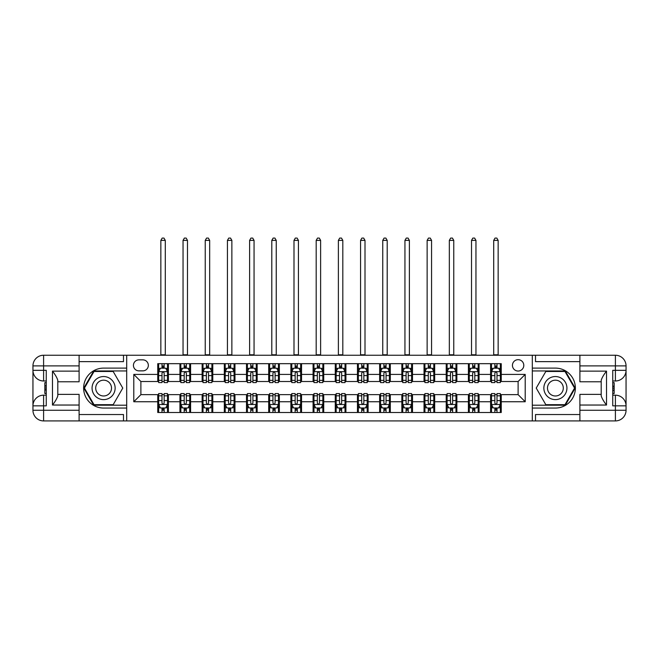 <?xml version="1.0" encoding="UTF-8"?>
<svg xmlns="http://www.w3.org/2000/svg" width="659" height="659" viewBox="0 0 659 659"><rect width="100%" height="100%" fill="white"/><g stroke="black" fill="none" stroke-linecap="round" stroke-linejoin="round"><path stroke-width="0.99" d="M518.114 359.682A5.684 5.684 0 0 0 512.438 365.358A5.684 5.684 0 0 0 518.114 371.042A5.684 5.684 0 0 0 523.798 365.358A5.684 5.684 0 0 0 518.114 359.682M579.895 361.634L535.512 361.634L535.512 355.242L532.315 355.242L532.315 368.109L555.397 368.109A19.968 19.968 0 0 1 575.365 388.085A19.968 19.968 0 0 1 555.397 408.053L532.315 408.053L532.315 420.92L532.315 355.242L126.685 355.242L126.685 420.92L579.895 420.92L579.895 410.269L615.399 410.269L615.399 405.837L612.738 405.837L612.738 370.333L615.399 370.333L615.399 365.893L579.895 365.893L579.895 371.132L606.519 371.132L606.519 405.038C603.685 401.389 601.906 398.316 601.197 395.812L601.197 380.35C601.906 377.854 603.685 374.773 606.519 371.132M138.934 370.86L142.838 370.86A5.503 5.503 0 0 0 148.341 365.358A5.503 5.503 0 0 0 142.838 359.855L138.934 359.855A5.503 5.503 0 0 0 133.431 365.358A5.503 5.503 0 0 0 138.934 370.86M157.748 401.751L133.785 401.751L133.785 374.411L157.748 374.411L157.748 381.512L140.886 381.512L140.886 394.65L157.748 394.65L157.748 412.493L501.252 412.493L501.252 394.65L518.114 394.65L518.114 381.512L501.252 381.512L501.252 374.411L525.215 374.411L525.215 401.751L501.252 401.751M501.252 374.411L501.252 363.669L157.748 363.669L157.748 374.411M490.601 363.669L490.601 381.512L491.49 381.512M494.86 381.512L496.993 381.512M500.362 381.512L501.252 381.512M490.601 381.512L478.17 381.512M468.409 363.669L468.409 381.512L469.299 381.512M472.668 381.512L474.801 381.512M468.409 381.512L455.987 381.512M446.217 363.669L446.217 381.512L447.107 381.512M450.484 381.512L452.609 381.512M446.217 381.512L433.795 381.512M424.034 363.669L424.034 381.512L424.915 381.512M428.292 381.512L430.418 381.512M424.034 381.512L411.603 381.512M401.842 363.669L401.842 381.512L402.731 381.512M406.101 381.512L408.234 381.512M401.842 381.512L389.411 381.512M379.65 363.669L379.65 381.512L380.54 381.512M383.909 381.512L386.042 381.512M379.65 381.512L367.22 381.512M357.458 363.669L357.458 381.512L358.348 381.512M361.717 381.512L363.85 381.512M357.458 381.512L345.036 381.512M335.266 363.669L335.266 381.512L336.156 381.512M339.533 381.512L341.659 381.512M335.266 381.512L322.844 381.512M313.083 363.669L313.083 381.512L313.964 381.512M317.341 381.512L319.467 381.512M313.083 381.512L300.652 381.512M290.891 363.669L290.891 381.512L291.78 381.512M295.15 381.512L297.283 381.512M290.891 381.512L278.46 381.512M268.699 363.669L268.699 381.512L269.589 381.512M272.958 381.512L275.091 381.512M268.699 381.512L256.269 381.512M246.507 363.669L246.507 381.512L247.397 381.512M250.766 381.512L252.899 381.512M246.507 381.512L234.085 381.512M224.315 363.669L224.315 381.512L225.205 381.512M228.582 381.512L230.708 381.512M224.315 381.512L211.893 381.512M202.132 363.669L202.132 381.512L203.013 381.512M206.391 381.512L208.516 381.512M202.132 381.512L189.701 381.512M179.94 363.669L179.94 381.512L180.83 381.512M184.199 381.512L186.332 381.512M179.94 381.512L167.51 381.512M157.748 381.512L158.638 381.512M162.007 381.512L164.14 381.512M157.748 394.65L158.638 394.65M162.007 394.65L164.14 394.65M167.51 394.65L168.399 394.65L168.399 412.493M180.83 394.65L168.399 394.65M184.199 394.65L186.332 394.65M189.701 394.65L190.591 394.65L190.591 412.493M203.013 394.65L190.591 394.65M206.391 394.65L208.516 394.65M211.893 394.65L212.783 394.65L212.783 412.493M225.205 394.65L212.783 394.65M228.582 394.65L230.708 394.65M234.085 394.65L234.966 394.65L234.966 412.493M247.397 394.65L234.966 394.65M250.766 394.65L252.899 394.65M256.269 394.65L257.158 394.65L257.158 412.493M269.589 394.65L257.158 394.65M272.958 394.65L275.091 394.65M278.46 394.65L279.35 394.65L279.35 412.493M291.78 394.65L279.35 394.65M295.15 394.65L297.283 394.65M300.652 394.65L301.542 394.65L301.542 412.493M313.964 394.65L301.542 394.65M317.341 394.65L319.467 394.65M322.844 394.65L323.734 394.65L323.734 412.493M336.156 394.65L323.734 394.65M339.533 394.65L341.659 394.65M345.036 394.65L345.917 394.65L345.917 412.493M358.348 394.65L345.917 394.65M361.717 394.65L363.85 394.65M367.22 394.65L368.109 394.65L368.109 412.493M380.54 394.65L368.109 394.65M383.909 394.65L386.042 394.65M389.411 394.65L390.301 394.65L390.301 412.493M402.731 394.65L390.301 394.65M406.101 394.65L408.234 394.65M411.603 394.65L412.493 394.65L412.493 412.493M424.915 394.65L412.493 394.65M428.292 394.65L430.418 394.65M433.795 394.65L434.685 394.65L434.685 412.493M447.107 394.65L434.685 394.65M450.484 394.65L452.609 394.65M455.987 394.65L456.868 394.65L456.868 412.493M469.299 394.65L456.868 394.65M472.668 394.65L474.801 394.65M478.17 394.65L479.06 394.65L479.06 412.493M491.49 394.65L479.06 394.65M494.86 394.65L496.993 394.65M500.362 394.65L501.252 394.65M168.399 363.669L168.399 381.512M157.748 368.109L158.638 368.109M162.007 368.109L164.14 368.109M167.51 368.109L168.399 368.109M157.748 408.053L158.638 408.053M162.007 408.053L164.14 408.053M167.51 408.053L168.399 408.053M179.94 394.65L179.94 412.493M190.591 363.669L190.591 381.512M179.94 368.109L180.83 368.109M184.199 368.109L186.332 368.109M189.701 368.109L190.591 368.109M179.94 408.053L180.83 408.053M184.199 408.053L186.332 408.053M189.701 408.053L190.591 408.053M202.132 394.65L202.132 412.493M202.132 408.053L203.013 408.053M206.391 408.053L208.516 408.053M211.893 408.053L212.783 408.053M212.783 363.669L212.783 381.512M202.132 368.109L203.013 368.109M206.391 368.109L208.516 368.109M211.893 368.109L212.783 368.109M224.315 394.65L224.315 412.493M224.315 408.053L225.205 408.053M228.582 408.053L230.708 408.053M234.085 408.053L234.966 408.053M234.966 363.669L234.966 381.512M224.315 368.109L225.205 368.109M228.582 368.109L230.708 368.109M234.085 368.109L234.966 368.109M246.507 394.65L246.507 412.493M246.507 408.053L247.397 408.053M250.766 408.053L252.899 408.053M256.269 408.053L257.158 408.053M257.158 363.669L257.158 381.512M246.507 368.109L247.397 368.109M250.766 368.109L252.899 368.109M256.269 368.109L257.158 368.109M268.699 394.65L268.699 412.493M268.699 408.053L269.589 408.053M272.958 408.053L275.091 408.053M278.46 408.053L279.35 408.053M279.35 363.669L279.35 381.512M268.699 368.109L269.589 368.109M272.958 368.109L275.091 368.109M278.46 368.109L279.35 368.109M290.891 394.65L290.891 412.493M290.891 408.053L291.78 408.053M295.15 408.053L297.283 408.053M300.652 408.053L301.542 408.053M301.542 363.669L301.542 381.512M290.891 368.109L291.78 368.109M295.15 368.109L297.283 368.109M300.652 368.109L301.542 368.109M313.083 394.65L313.083 412.493M313.083 408.053L313.964 408.053M317.341 408.053L319.467 408.053M322.844 408.053L323.734 408.053M323.734 363.669L323.734 381.512M313.083 368.109L313.964 368.109M317.341 368.109L319.467 368.109M322.844 368.109L323.734 368.109M335.266 394.65L335.266 412.493M335.266 408.053L336.156 408.053M339.533 408.053L341.659 408.053M345.036 408.053L345.917 408.053M345.917 363.669L345.917 381.512M335.266 368.109L336.156 368.109M339.533 368.109L341.659 368.109M345.036 368.109L345.917 368.109M357.458 394.65L357.458 412.493M357.458 408.053L358.348 408.053M361.717 408.053L363.85 408.053M367.22 408.053L368.109 408.053M368.109 363.669L368.109 381.512M357.458 368.109L358.348 368.109M361.717 368.109L363.85 368.109M367.22 368.109L368.109 368.109M379.65 394.65L379.65 412.493M379.65 408.053L380.54 408.053M383.909 408.053L386.042 408.053M389.411 408.053L390.301 408.053M390.301 363.669L390.301 381.512M379.65 368.109L380.54 368.109M383.909 368.109L386.042 368.109M389.411 368.109L390.301 368.109M401.842 394.65L401.842 412.493M401.842 408.053L402.731 408.053M406.101 408.053L408.234 408.053M411.603 408.053L412.493 408.053M412.493 363.669L412.493 381.512M401.842 368.109L402.731 368.109M406.101 368.109L408.234 368.109M411.603 368.109L412.493 368.109M424.034 394.65L424.034 412.493M424.034 408.053L424.915 408.053M428.292 408.053L430.418 408.053M433.795 408.053L434.685 408.053M434.685 363.669L434.685 381.512M424.034 368.109L424.915 368.109M428.292 368.109L430.418 368.109M433.795 368.109L434.685 368.109M446.217 394.65L446.217 412.493M446.217 408.053L447.107 408.053M450.484 408.053L452.609 408.053M455.987 408.053L456.868 408.053M456.868 363.669L456.868 381.512M446.217 368.109L447.107 368.109M450.484 368.109L452.609 368.109M455.987 368.109L456.868 368.109M468.409 394.65L468.409 412.493M468.409 408.053L469.299 408.053M472.668 408.053L474.801 408.053M478.17 408.053L479.06 408.053M479.06 363.669L479.06 381.512M468.409 368.109L469.299 368.109M472.668 368.109L474.801 368.109M478.17 368.109L479.06 368.109M490.601 394.65L490.601 412.493M490.601 408.053L491.49 408.053M494.86 408.053L496.993 408.053M500.362 408.053L501.252 408.053M490.601 368.109L491.49 368.109M494.86 368.109L496.993 368.109M500.362 368.109L501.252 368.109M140.886 381.512L133.785 374.411M140.886 394.65L133.785 401.751M525.215 374.411L518.114 381.512M525.215 401.751L518.114 394.65M164.14 365.984L162.007 365.984M167.51 380.35L164.14 380.35L164.14 382.582L167.51 382.582L167.51 371.75L165.738 368.2L160.409 368.2L158.638 371.75L158.638 382.582L162.007 382.582L162.007 380.35L158.638 380.35M158.638 371.75L158.638 363.669M167.51 371.75L167.51 363.669M162.007 368.2L162.007 363.669M164.14 363.669L164.14 368.2M164.14 380.35L164.14 373.085C163.432 371.717 162.715 371.717 162.007 373.085L162.007 380.35M160.854 355.242L160.854 240.387L165.294 240.387L163.959 238.08L162.188 238.08L160.854 240.387M165.294 355.242L165.294 240.387M162.007 410.186L164.14 410.186M158.638 395.812L162.007 395.812L162.007 393.588L158.638 393.588L158.638 404.412L160.409 407.962L165.738 407.962L167.51 404.412L167.51 393.588L164.14 393.588L164.14 395.812L167.51 395.812M167.51 404.412L167.51 412.493M158.638 404.412L158.638 412.493M164.14 407.962L164.14 412.493M162.007 412.493L162.007 407.962M162.007 395.812L162.007 403.086C162.715 404.453 163.424 404.453 164.14 403.086L164.14 395.812M186.332 365.984L184.199 365.984M189.701 380.35L186.332 380.35L186.332 382.582L189.701 382.582L189.701 371.75L187.93 368.2L182.601 368.2L180.83 371.75L180.83 382.582L184.199 382.582L184.199 380.35L180.83 380.35M180.83 371.75L180.83 363.669M189.701 371.75L189.701 363.669M184.199 368.2L184.199 363.669M186.332 363.669L186.332 368.2M186.332 380.35L186.332 373.085C185.616 371.717 184.907 371.717 184.199 373.085L184.199 380.35M183.045 355.242L183.045 240.387L187.486 240.387L186.151 238.08L184.38 238.08L183.045 240.387M187.486 355.242L187.486 240.387M208.516 365.984L206.391 365.984M211.893 380.35L208.516 380.35L208.516 382.582L211.893 382.582L211.893 371.75L210.114 368.2L204.792 368.2L203.013 371.75L203.013 382.582L206.391 382.582L206.391 380.35L203.013 380.35M203.013 371.75L203.013 363.669M211.893 371.75L211.893 363.669M206.391 368.2L206.391 363.669M208.516 363.669L208.516 368.2M208.516 380.35L208.516 373.085C207.807 371.717 207.099 371.717 206.391 373.085L206.391 380.35M205.237 355.242L205.237 240.387L209.669 240.387L208.343 238.08L206.564 238.08L205.237 240.387M209.669 355.242L209.669 240.387M230.708 365.984L228.582 365.984M234.085 380.35L230.708 380.35L230.708 382.582L234.085 382.582L234.085 371.75L232.306 368.2L226.984 368.2L225.205 371.75L225.205 382.582L228.582 382.582L228.582 380.35L225.205 380.35M225.205 371.75L225.205 363.669M234.085 371.75L234.085 363.669M228.582 368.2L228.582 363.669M230.708 363.669L230.708 368.2M230.708 380.35L230.708 373.085C229.999 371.717 229.291 371.717 228.582 373.085L228.582 380.35M227.429 355.242L227.429 240.387L231.861 240.387L230.535 238.08L228.755 238.08L227.429 240.387M231.861 355.242L231.861 240.387M184.199 410.186L186.332 410.186M180.83 395.812L184.199 395.812L184.199 393.588L180.83 393.588L180.83 404.412L182.601 407.962L187.93 407.962L189.701 404.412L189.701 393.588L186.332 393.588L186.332 395.812L189.701 395.812M189.701 404.412L189.701 412.493M180.83 404.412L180.83 412.493M186.332 407.962L186.332 412.493M184.199 412.493L184.199 407.962M184.199 395.812L184.199 403.086C184.907 404.453 185.616 404.453 186.332 403.086L186.332 395.812M206.391 410.186L208.516 410.186M203.013 395.812L206.391 395.812L206.391 393.588L203.013 393.588L203.013 404.412L204.792 407.962L210.114 407.962L211.893 404.412L211.893 393.588L208.516 393.588L208.516 395.812L211.893 395.812M211.893 404.412L211.893 412.493M203.013 404.412L203.013 412.493M208.516 407.962L208.516 412.493M206.391 412.493L206.391 407.962M206.391 395.812L206.391 403.086C207.099 404.453 207.807 404.453 208.516 403.086L208.516 395.812M228.582 410.186L230.708 410.186M225.205 395.812L228.582 395.812L228.582 393.588L225.205 393.588L225.205 404.412L226.984 407.962L232.306 407.962L234.085 404.412L234.085 393.588L230.708 393.588L230.708 395.812L234.085 395.812M234.085 404.412L234.085 412.493M225.205 404.412L225.205 412.493M230.708 407.962L230.708 412.493M228.582 412.493L228.582 407.962M228.582 395.812L228.582 403.086C229.291 404.453 229.999 404.453 230.708 403.086L230.708 395.812M252.899 365.984L250.766 365.984M256.269 380.35L252.899 380.35L252.899 382.582L256.269 382.582L256.269 371.75L254.498 368.2L249.168 368.2L247.397 371.75L247.397 382.582L250.766 382.582L250.766 380.35L247.397 380.35M247.397 371.75L247.397 363.669M256.269 371.75L256.269 363.669M250.766 368.2L250.766 363.669M252.899 363.669L252.899 368.2M252.899 380.35L252.899 373.085C252.191 371.717 251.483 371.717 250.766 373.085L250.766 380.35M249.613 355.242L249.613 240.387L254.053 240.387L252.718 238.08L250.947 238.08L249.613 240.387M254.053 355.242L254.053 240.387M250.766 410.186L252.899 410.186M247.397 395.812L250.766 395.812L250.766 393.588L247.397 393.588L247.397 404.412L249.168 407.962L254.498 407.962L256.269 404.412L256.269 393.588L252.899 393.588L252.899 395.812L256.269 395.812M256.269 404.412L256.269 412.493M247.397 404.412L247.397 412.493M252.899 407.962L252.899 412.493M250.766 412.493L250.766 407.962M250.766 395.812L250.766 403.086C251.474 404.453 252.191 404.453 252.899 403.086L252.899 395.812M97.837 378.093A11.541 11.541 0 0 0 93.611 393.851A11.541 11.541 0 0 0 109.369 398.077A11.541 11.541 0 0 0 113.595 382.311A11.541 11.541 0 0 0 97.837 378.093M99.657 381.24A7.9 7.9 0 0 0 96.766 392.031A7.9 7.9 0 0 0 107.557 394.922A7.9 7.9 0 0 0 110.448 384.131A7.9 7.9 0 0 0 99.657 381.24M122.772 388.085L113.183 404.684L94.023 404.684L84.434 388.085L94.023 371.487L113.183 371.487L122.772 388.085M549.631 398.077A11.541 11.541 0 0 0 565.389 393.851A11.541 11.541 0 0 0 561.163 378.093A11.541 11.541 0 0 0 545.405 382.311A11.541 11.541 0 0 0 549.631 398.077M551.443 394.922A7.9 7.9 0 0 0 562.234 392.031A7.9 7.9 0 0 0 559.343 381.24A7.9 7.9 0 0 0 548.552 384.131A7.9 7.9 0 0 0 551.443 394.922M545.817 371.487L564.977 371.487L574.566 388.085L564.977 404.684L545.817 404.684L536.228 388.085L545.817 371.487M79.105 410.269L79.105 420.92L43.601 420.92A10.651 10.651 0 0 1 32.95 410.269L43.601 410.269L43.601 405.837L46.262 405.837L46.262 370.333L43.601 370.333L43.601 355.242L79.105 355.242L79.105 365.893L32.95 365.893L32.95 410.269A10.651 10.651 0 0 0 43.601 420.92L43.601 410.269L79.105 410.269L79.105 405.038L52.481 405.038L52.481 371.132C55.315 374.773 57.094 377.854 57.803 380.35L57.803 395.812C57.094 398.316 55.315 401.389 52.481 405.038M79.105 361.634L123.488 361.634L123.488 355.242L126.685 355.242L126.685 368.109L103.603 368.109A19.968 19.968 0 0 0 83.635 388.085A19.968 19.968 0 0 0 103.603 408.053L126.685 408.053L126.685 420.92L79.105 420.92M52.481 371.132L79.105 371.132L79.105 365.893M79.105 371.132L79.105 381.783L57.803 381.783M57.803 394.387L79.105 394.387L79.105 405.038M123.488 355.242L79.105 355.242M32.95 405.837A10.651 10.651 0 0 1 43.601 395.186A10.651 10.651 0 0 0 32.95 405.837L43.601 405.837L43.601 395.186L46.262 395.186M46.262 380.984L43.601 380.984L43.601 370.333L32.95 370.333A10.651 10.651 0 0 0 43.601 380.984A10.651 10.651 0 0 1 32.95 370.333M123.488 420.92L123.488 414.536L79.105 414.536M43.601 355.242A10.651 10.651 0 0 0 32.95 365.893A10.651 10.651 0 0 1 43.601 355.242M126.685 370.951L93.71 370.951L83.825 388.085L93.71 405.211L126.685 405.211M46.262 382.624L44.845 382.624L44.845 389.65L46.262 389.65M44.845 387.994L46.262 387.994M44.845 386.042L46.262 386.042M44.845 385.713L46.262 385.713M44.845 389.65L44.845 393.547L46.262 393.547M44.845 389.996L46.262 389.996M606.519 405.038L579.895 405.038L579.895 410.269M579.895 405.038L579.895 394.387L601.197 394.387M579.895 365.893L579.895 355.242L615.399 355.242A10.651 10.651 0 0 1 626.05 365.893L626.05 410.269A10.651 10.651 0 0 1 615.399 420.92L579.895 420.92M601.197 381.783L579.895 381.783L579.895 371.132M535.512 355.242L579.895 355.242M626.05 370.333A10.651 10.651 0 0 1 615.399 380.984A10.651 10.651 0 0 0 626.05 370.333L615.399 370.333L615.399 380.984L612.738 380.984M612.738 395.186L615.399 395.186L615.399 405.837L626.05 405.837A10.651 10.651 0 0 0 615.399 395.186A10.651 10.651 0 0 1 626.05 405.837M535.512 420.92L535.512 414.536L579.895 414.536M532.315 405.211L565.29 405.211L575.175 388.085L565.29 370.951L532.315 370.951M612.738 393.547L614.155 393.547L614.155 386.52L612.738 386.52M614.155 388.167L612.738 388.167M614.155 390.128L612.738 390.128M614.155 390.449L612.738 390.449M614.155 386.52L614.155 382.624L612.738 382.624M614.155 386.166L612.738 386.166M275.091 365.984L272.958 365.984M278.46 380.35L275.091 380.35L275.091 382.582L278.46 382.582L278.46 371.75L276.689 368.2L271.36 368.2L269.589 371.75L269.589 382.582L272.958 382.582L272.958 380.35L269.589 380.35M269.589 371.75L269.589 363.669M278.46 371.75L278.46 363.669M272.958 368.2L272.958 363.669M275.091 363.669L275.091 368.2M275.091 380.35L275.091 373.085C274.383 371.717 273.674 371.717 272.958 373.085L272.958 380.35M271.805 355.242L271.805 240.387L276.245 240.387L274.91 238.08L273.139 238.08L271.805 240.387M276.245 355.242L276.245 240.387M297.283 365.984L295.15 365.984M300.652 380.35L297.283 380.35L297.283 382.582L300.652 382.582L300.652 371.75L298.881 368.2L293.552 368.2L291.78 371.75L291.78 382.582L295.15 382.582L295.15 380.35L291.78 380.35M291.78 371.75L291.78 363.669M300.652 371.75L300.652 363.669M295.15 368.2L295.15 363.669M297.283 363.669L297.283 368.2M297.283 380.35L297.283 373.085C296.575 371.717 295.858 371.717 295.15 373.085L295.15 380.35M293.996 355.242L293.996 240.387L298.436 240.387L297.102 238.08L295.331 238.08L293.996 240.387M298.436 355.242L298.436 240.387M319.467 365.984L317.341 365.984M322.844 380.35L319.467 380.35L319.467 382.582L322.844 382.582L322.844 371.75L321.065 368.2L315.743 368.2L313.964 371.75L313.964 382.582L317.341 382.582L317.341 380.35L313.964 380.35M313.964 371.75L313.964 363.669M322.844 371.75L322.844 363.669M317.341 368.2L317.341 363.669M319.467 363.669L319.467 368.2M319.467 380.35L319.467 373.085C318.758 371.717 318.05 371.717 317.341 373.085L317.341 380.35M316.188 355.242L316.188 240.387L320.62 240.387L319.294 238.08L317.514 238.08L316.188 240.387M320.62 355.242L320.62 240.387M341.659 365.984L339.533 365.984M345.036 380.35L341.659 380.35L341.659 382.582L345.036 382.582L345.036 371.75L343.257 368.2L337.935 368.2L336.156 371.75L336.156 382.582L339.533 382.582L339.533 380.35L336.156 380.35M336.156 371.75L336.156 363.669M345.036 371.75L345.036 363.669M339.533 368.2L339.533 363.669M341.659 363.669L341.659 368.2M341.659 380.35L341.659 373.085C340.95 371.717 340.242 371.717 339.533 373.085L339.533 380.35M338.38 355.242L338.38 240.387L342.812 240.387L341.486 238.08L339.706 238.08L338.38 240.387M342.812 355.242L342.812 240.387M363.85 365.984L361.717 365.984M367.22 380.35L363.85 380.35L363.85 382.582L367.22 382.582L367.22 371.75L365.448 368.2L360.119 368.2L358.348 371.75L358.348 382.582L361.717 382.582L361.717 380.35L358.348 380.35M358.348 371.75L358.348 363.669M367.22 371.75L367.22 363.669M361.717 368.2L361.717 363.669M363.85 363.669L363.85 368.2M363.85 380.35L363.85 373.085C363.142 371.717 362.434 371.717 361.717 373.085L361.717 380.35M360.564 355.242L360.564 240.387L365.004 240.387L363.669 238.08L361.898 238.08L360.564 240.387M365.004 355.242L365.004 240.387M272.958 410.186L275.091 410.186M269.589 395.812L272.958 395.812L272.958 393.588L269.589 393.588L269.589 404.412L271.36 407.962L276.689 407.962L278.46 404.412L278.46 393.588L275.091 393.588L275.091 395.812L278.46 395.812M278.46 404.412L278.46 412.493M269.589 404.412L269.589 412.493M275.091 407.962L275.091 412.493M272.958 412.493L272.958 407.962M272.958 395.812L272.958 403.086C273.666 404.453 274.375 404.453 275.091 403.086L275.091 395.812M295.15 410.186L297.283 410.186M291.78 395.812L295.15 395.812L295.15 393.588L291.78 393.588L291.78 404.412L293.552 407.962L298.881 407.962L300.652 404.412L300.652 393.588L297.283 393.588L297.283 395.812L300.652 395.812M300.652 404.412L300.652 412.493M291.78 404.412L291.78 412.493M297.283 407.962L297.283 412.493M295.15 412.493L295.15 407.962M295.15 395.812L295.15 403.086C295.858 404.453 296.566 404.453 297.283 403.086L297.283 395.812M317.341 410.186L319.467 410.186M313.964 395.812L317.341 395.812L317.341 393.588L313.964 393.588L313.964 404.412L315.743 407.962L321.065 407.962L322.844 404.412L322.844 393.588L319.467 393.588L319.467 395.812L322.844 395.812M322.844 404.412L322.844 412.493M313.964 404.412L313.964 412.493M319.467 407.962L319.467 412.493M317.341 412.493L317.341 407.962M317.341 395.812L317.341 403.086C318.05 404.453 318.758 404.453 319.467 403.086L319.467 395.812M339.533 410.186L341.659 410.186M336.156 395.812L339.533 395.812L339.533 393.588L336.156 393.588L336.156 404.412L337.935 407.962L343.257 407.962L345.036 404.412L345.036 393.588L341.659 393.588L341.659 395.812L345.036 395.812M345.036 404.412L345.036 412.493M336.156 404.412L336.156 412.493M341.659 407.962L341.659 412.493M339.533 412.493L339.533 407.962M339.533 395.812L339.533 403.086C340.242 404.453 340.95 404.453 341.659 403.086L341.659 395.812M361.717 410.186L363.85 410.186M358.348 395.812L361.717 395.812L361.717 393.588L358.348 393.588L358.348 404.412L360.119 407.962L365.448 407.962L367.22 404.412L367.22 393.588L363.85 393.588L363.85 395.812L367.22 395.812M367.22 404.412L367.22 412.493M358.348 404.412L358.348 412.493M363.85 407.962L363.85 412.493M361.717 412.493L361.717 407.962M361.717 395.812L361.717 403.086C362.425 404.453 363.142 404.453 363.85 403.086L363.85 395.812M386.042 365.984L383.909 365.984M389.411 380.35L386.042 380.35L386.042 382.582L389.411 382.582L389.411 371.75L387.64 368.2L382.311 368.2L380.54 371.75L380.54 382.582L383.909 382.582L383.909 380.35L380.54 380.35M380.54 371.75L380.54 363.669M389.411 371.75L389.411 363.669M383.909 368.2L383.909 363.669M386.042 363.669L386.042 368.2M386.042 380.35L386.042 373.085C385.334 371.717 384.625 371.717 383.909 373.085L383.909 380.35M382.755 355.242L382.755 240.387L387.195 240.387L385.861 238.08L384.09 238.08L382.755 240.387M387.195 355.242L387.195 240.387M383.909 410.186L386.042 410.186M380.54 395.812L383.909 395.812L383.909 393.588L380.54 393.588L380.54 404.412L382.311 407.962L387.64 407.962L389.411 404.412L389.411 393.588L386.042 393.588L386.042 395.812L389.411 395.812M389.411 404.412L389.411 412.493M380.54 404.412L380.54 412.493M386.042 407.962L386.042 412.493M383.909 412.493L383.909 407.962M383.909 395.812L383.909 403.086C384.617 404.453 385.326 404.453 386.042 403.086L386.042 395.812M408.234 365.984L406.101 365.984M411.603 380.35L408.234 380.35L408.234 382.582L411.603 382.582L411.603 371.75L409.832 368.2L404.502 368.2L402.731 371.75L402.731 382.582L406.101 382.582L406.101 380.35L402.731 380.35M402.731 371.75L402.731 363.669M411.603 371.75L411.603 363.669M406.101 368.2L406.101 363.669M408.234 363.669L408.234 368.2M408.234 380.35L408.234 373.085C407.526 371.717 406.809 371.717 406.101 373.085L406.101 380.35M404.947 355.242L404.947 240.387L409.387 240.387L408.053 238.08L406.282 238.08L404.947 240.387M409.387 355.242L409.387 240.387M406.101 410.186L408.234 410.186M402.731 395.812L406.101 395.812L406.101 393.588L402.731 393.588L402.731 404.412L404.502 407.962L409.832 407.962L411.603 404.412L411.603 393.588L408.234 393.588L408.234 395.812L411.603 395.812M411.603 404.412L411.603 412.493M402.731 404.412L402.731 412.493M408.234 407.962L408.234 412.493M406.101 412.493L406.101 407.962M406.101 395.812L406.101 403.086C406.809 404.453 407.517 404.453 408.234 403.086L408.234 395.812M430.418 365.984L428.292 365.984M433.795 380.35L430.418 380.35L430.418 382.582L433.795 382.582L433.795 371.75L432.016 368.2L426.694 368.2L424.915 371.75L424.915 382.582L428.292 382.582L428.292 380.35L424.915 380.35M424.915 371.75L424.915 363.669M433.795 371.75L433.795 363.669M428.292 368.2L428.292 363.669M430.418 363.669L430.418 368.2M430.418 380.35L430.418 373.085C429.709 371.717 429.001 371.717 428.292 373.085L428.292 380.35M427.139 355.242L427.139 240.387L431.571 240.387L430.245 238.08L428.465 238.08L427.139 240.387M431.571 355.242L431.571 240.387M428.292 410.186L430.418 410.186M424.915 395.812L428.292 395.812L428.292 393.588L424.915 393.588L424.915 404.412L426.694 407.962L432.016 407.962L433.795 404.412L433.795 393.588L430.418 393.588L430.418 395.812L433.795 395.812M433.795 404.412L433.795 412.493M424.915 404.412L424.915 412.493M430.418 407.962L430.418 412.493M428.292 412.493L428.292 407.962M428.292 395.812L428.292 403.086C429.001 404.453 429.709 404.453 430.418 403.086L430.418 395.812M452.609 365.984L450.484 365.984M455.987 380.35L452.609 380.35L452.609 382.582L455.987 382.582L455.987 371.75L454.208 368.2L448.886 368.2L447.107 371.75L447.107 382.582L450.484 382.582L450.484 380.35L447.107 380.35M447.107 371.75L447.107 363.669M455.987 371.75L455.987 363.669M450.484 368.2L450.484 363.669M452.609 363.669L452.609 368.2M452.609 380.35L452.609 373.085C451.901 371.717 451.193 371.717 450.484 373.085L450.484 380.35M449.331 355.242L449.331 240.387L453.763 240.387L452.436 238.08L450.657 238.08L449.331 240.387M453.763 355.242L453.763 240.387M450.484 410.186L452.609 410.186M447.107 395.812L450.484 395.812L450.484 393.588L447.107 393.588L447.107 404.412L448.886 407.962L454.208 407.962L455.987 404.412L455.987 393.588L452.609 393.588L452.609 395.812L455.987 395.812M455.987 404.412L455.987 412.493M447.107 404.412L447.107 412.493M452.609 407.962L452.609 412.493M450.484 412.493L450.484 407.962M450.484 395.812L450.484 403.086C451.193 404.453 451.901 404.453 452.609 403.086L452.609 395.812M474.801 365.984L472.668 365.984M478.17 380.35L474.801 380.35L474.801 382.582L478.17 382.582L478.17 371.75L476.399 368.2L471.07 368.2L469.299 371.75L469.299 382.582L472.668 382.582L472.668 380.35L469.299 380.35M469.299 371.75L469.299 363.669M478.17 371.75L478.17 363.669M472.668 368.2L472.668 363.669M474.801 363.669L474.801 368.2M474.801 380.35L474.801 373.085C474.093 371.717 473.384 371.717 472.668 373.085L472.668 380.35M471.514 355.242L471.514 240.387L475.955 240.387L474.62 238.08L472.849 238.08L471.514 240.387M475.955 355.242L475.955 240.387M472.668 410.186L474.801 410.186M469.299 395.812L472.668 395.812L472.668 393.588L469.299 393.588L469.299 404.412L471.07 407.962L476.399 407.962L478.17 404.412L478.17 393.588L474.801 393.588L474.801 395.812L478.17 395.812M478.17 404.412L478.17 412.493M469.299 404.412L469.299 412.493M474.801 407.962L474.801 412.493M472.668 412.493L472.668 407.962M472.668 395.812L472.668 403.086C473.384 404.453 474.093 404.453 474.801 403.086L474.801 395.812M496.993 365.984L494.86 365.984M500.362 380.35L496.993 380.35L496.993 382.582L500.362 382.582L500.362 371.75L498.591 368.2L493.261 368.2L491.49 371.75L491.49 382.582L494.86 382.582L494.86 380.35L491.49 380.35M491.49 371.75L491.49 363.669M500.362 371.75L500.362 363.669M494.86 368.2L494.86 363.669M496.993 363.669L496.993 368.2M496.993 380.35L496.993 373.085C496.285 371.717 495.576 371.717 494.86 373.085L494.86 380.35M493.706 355.242L493.706 240.387L498.146 240.387L496.812 238.08L495.041 238.08L493.706 240.387M498.146 355.242L498.146 240.387M494.86 410.186L496.993 410.186M491.49 395.812L494.86 395.812L494.86 393.588L491.49 393.588L491.49 404.412L493.261 407.962L498.591 407.962L500.362 404.412L500.362 393.588L496.993 393.588L496.993 395.812L500.362 395.812M500.362 404.412L500.362 412.493M491.49 404.412L491.49 412.493M496.993 407.962L496.993 412.493M494.86 412.493L494.86 407.962M494.86 395.812L494.86 403.086C495.568 404.453 496.285 404.453 496.993 403.086L496.993 395.812M179.94 401.751L168.399 401.751M179.94 374.411L168.399 374.411M202.132 374.411L190.591 374.411M202.132 401.751L190.591 401.751M224.315 374.411L212.783 374.411M224.315 401.751L212.783 401.751M246.507 374.411L234.966 374.411M246.507 401.751L234.966 401.751M268.699 374.411L257.158 374.411M268.699 401.751L257.158 401.751M290.891 374.411L279.35 374.411M290.891 401.751L279.35 401.751M313.083 374.411L301.542 374.411M313.083 401.751L301.542 401.751M335.266 374.411L323.734 374.411M335.266 401.751L323.734 401.751M357.458 374.411L345.917 374.411M357.458 401.751L345.917 401.751M379.65 374.411L368.109 374.411M379.65 401.751L368.109 401.751M401.842 374.411L390.301 374.411M401.842 401.751L390.301 401.751M424.034 374.411L412.493 374.411M424.034 401.751L412.493 401.751M446.217 374.411L434.685 374.411M446.217 401.751L434.685 401.751M468.409 374.411L456.868 374.411M468.409 401.751L456.868 401.751M490.601 374.411L479.06 374.411M490.601 401.751L479.06 401.751M167.468 371.66L158.679 371.66M158.638 368.414L160.302 368.414M165.846 368.414L167.51 368.414M162.007 375.597L158.638 375.597M167.51 375.597L164.14 375.597M164.14 367.112L162.007 367.112M160.854 354.797L165.294 354.797M158.679 404.502L167.468 404.502M167.51 407.748L165.846 407.748M160.302 407.748L158.638 407.748M164.14 400.573L167.51 400.573M158.638 400.573L162.007 400.573M162.007 409.058L164.14 409.058M189.66 371.66L180.871 371.66M180.83 368.414L182.494 368.414M188.029 368.414L189.701 368.414M184.199 375.597L180.83 375.597M189.701 375.597L186.332 375.597M186.332 367.112L184.199 367.112M183.045 354.797L187.486 354.797M211.844 371.66L203.063 371.66M203.013 368.414L204.685 368.414M210.221 368.414L211.893 368.414M206.391 375.597L203.013 375.597M211.893 375.597L208.516 375.597M208.516 367.112L206.391 367.112M205.237 354.797L209.669 354.797M234.036 371.66L225.254 371.66M225.205 368.414L226.877 368.414M232.413 368.414L234.085 368.414M228.582 375.597L225.205 375.597M234.085 375.597L230.708 375.597M230.708 367.112L228.582 367.112M227.429 354.797L231.861 354.797M180.871 404.502L189.66 404.502M189.701 407.748L188.029 407.748M182.494 407.748L180.83 407.748M186.332 400.573L189.701 400.573M180.83 400.573L184.199 400.573M184.199 409.058L186.332 409.058M203.063 404.502L211.844 404.502M211.893 407.748L210.221 407.748M204.685 407.748L203.013 407.748M208.516 400.573L211.893 400.573M203.013 400.573L206.391 400.573M206.391 409.058L208.516 409.058M225.254 404.502L234.036 404.502M234.085 407.748L232.413 407.748M226.877 407.748L225.205 407.748M230.708 400.573L234.085 400.573M225.205 400.573L228.582 400.573M228.582 409.058L230.708 409.058M256.227 371.66L247.438 371.66M247.397 368.414L249.061 368.414M254.605 368.414L256.269 368.414M250.766 375.597L247.397 375.597M256.269 375.597L252.899 375.597M252.899 367.112L250.766 367.112M249.613 354.797L254.053 354.797M247.438 404.502L256.227 404.502M256.269 407.748L254.605 407.748M249.061 407.748L247.397 407.748M252.899 400.573L256.269 400.573M247.397 400.573L250.766 400.573M250.766 409.058L252.899 409.058M615.399 420.92A10.651 10.651 0 0 0 626.05 410.269L615.399 410.269L615.399 420.92M615.399 355.242L615.399 365.893L626.05 365.893A10.651 10.651 0 0 0 615.399 355.242M278.419 371.66L269.63 371.66M269.589 368.414L271.253 368.414M276.796 368.414L278.46 368.414M272.958 375.597L269.589 375.597M278.46 375.597L275.091 375.597M275.091 367.112L272.958 367.112M271.805 354.797L276.245 354.797M300.611 371.66L291.822 371.66M291.78 368.414L293.444 368.414M298.98 368.414L300.652 368.414M295.15 375.597L291.78 375.597M300.652 375.597L297.283 375.597M297.283 367.112L295.15 367.112M293.996 354.797L298.436 354.797M322.795 371.66L314.013 371.66M313.964 368.414L315.636 368.414M321.172 368.414L322.844 368.414M317.341 375.597L313.964 375.597M322.844 375.597L319.467 375.597M319.467 367.112L317.341 367.112M316.188 354.797L320.62 354.797M344.986 371.66L336.205 371.66M336.156 368.414L337.828 368.414M343.364 368.414L345.036 368.414M339.533 375.597L336.156 375.597M345.036 375.597L341.659 375.597M341.659 367.112L339.533 367.112M338.38 354.797L342.812 354.797M367.178 371.66L358.389 371.66M358.348 368.414L360.02 368.414M365.556 368.414L367.22 368.414M361.717 375.597L358.348 375.597M367.22 375.597L363.85 375.597M363.85 367.112L361.717 367.112M360.564 354.797L365.004 354.797M269.63 404.502L278.419 404.502M278.46 407.748L276.796 407.748M271.253 407.748L269.589 407.748M275.091 400.573L278.46 400.573M269.589 400.573L272.958 400.573M272.958 409.058L275.091 409.058M291.822 404.502L300.611 404.502M300.652 407.748L298.98 407.748M293.444 407.748L291.78 407.748M297.283 400.573L300.652 400.573M291.78 400.573L295.15 400.573M295.15 409.058L297.283 409.058M314.013 404.502L322.795 404.502M322.844 407.748L321.172 407.748M315.636 407.748L313.964 407.748M319.467 400.573L322.844 400.573M313.964 400.573L317.341 400.573M317.341 409.058L319.467 409.058M336.205 404.502L344.986 404.502M345.036 407.748L343.364 407.748M337.828 407.748L336.156 407.748M341.659 400.573L345.036 400.573M336.156 400.573L339.533 400.573M339.533 409.058L341.659 409.058M358.389 404.502L367.178 404.502M367.22 407.748L365.556 407.748M360.02 407.748L358.348 407.748M363.85 400.573L367.22 400.573M358.348 400.573L361.717 400.573M361.717 409.058L363.85 409.058M389.37 371.66L380.581 371.66M380.54 368.414L382.204 368.414M387.747 368.414L389.411 368.414M383.909 375.597L380.54 375.597M389.411 375.597L386.042 375.597M386.042 367.112L383.909 367.112M382.755 354.797L387.195 354.797M380.581 404.502L389.37 404.502M389.411 407.748L387.747 407.748M382.204 407.748L380.54 407.748M386.042 400.573L389.411 400.573M380.54 400.573L383.909 400.573M383.909 409.058L386.042 409.058M411.562 371.66L402.773 371.66M402.731 368.414L404.395 368.414M409.939 368.414L411.603 368.414M406.101 375.597L402.731 375.597M411.603 375.597L408.234 375.597M408.234 367.112L406.101 367.112M404.947 354.797L409.387 354.797M402.773 404.502L411.562 404.502M411.603 407.748L409.939 407.748M404.395 407.748L402.731 407.748M408.234 400.573L411.603 400.573M402.731 400.573L406.101 400.573M406.101 409.058L408.234 409.058M433.746 371.66L424.964 371.66M424.915 368.414L426.587 368.414M432.123 368.414L433.795 368.414M428.292 375.597L424.915 375.597M433.795 375.597L430.418 375.597M430.418 367.112L428.292 367.112M427.139 354.797L431.571 354.797M424.964 404.502L433.746 404.502M433.795 407.748L432.123 407.748M426.587 407.748L424.915 407.748M430.418 400.573L433.795 400.573M424.915 400.573L428.292 400.573M428.292 409.058L430.418 409.058M455.937 371.66L447.156 371.66M447.107 368.414L448.779 368.414M454.315 368.414L455.987 368.414M450.484 375.597L447.107 375.597M455.987 375.597L452.609 375.597M452.609 367.112L450.484 367.112M449.331 354.797L453.763 354.797M447.156 404.502L455.937 404.502M455.987 407.748L454.315 407.748M448.779 407.748L447.107 407.748M452.609 400.573L455.987 400.573M447.107 400.573L450.484 400.573M450.484 409.058L452.609 409.058M478.129 371.66L469.34 371.66M469.299 368.414L470.971 368.414M476.506 368.414L478.17 368.414M472.668 375.597L469.299 375.597M478.17 375.597L474.801 375.597M474.801 367.112L472.668 367.112M471.514 354.797L475.955 354.797M469.34 404.502L478.129 404.502M478.17 407.748L476.506 407.748M470.971 407.748L469.299 407.748M474.801 400.573L478.17 400.573M469.299 400.573L472.668 400.573M472.668 409.058L474.801 409.058M500.321 371.66L491.532 371.66M491.49 368.414L493.154 368.414M498.698 368.414L500.362 368.414M494.86 375.597L491.49 375.597M500.362 375.597L496.993 375.597M496.993 367.112L494.86 367.112M493.706 354.797L498.146 354.797M491.532 404.502L500.321 404.502M500.362 407.748L498.698 407.748M493.154 407.748L491.49 407.748M496.993 400.573L500.362 400.573M491.49 400.573L494.86 400.573M494.86 409.058L496.993 409.058"/></g></svg>
